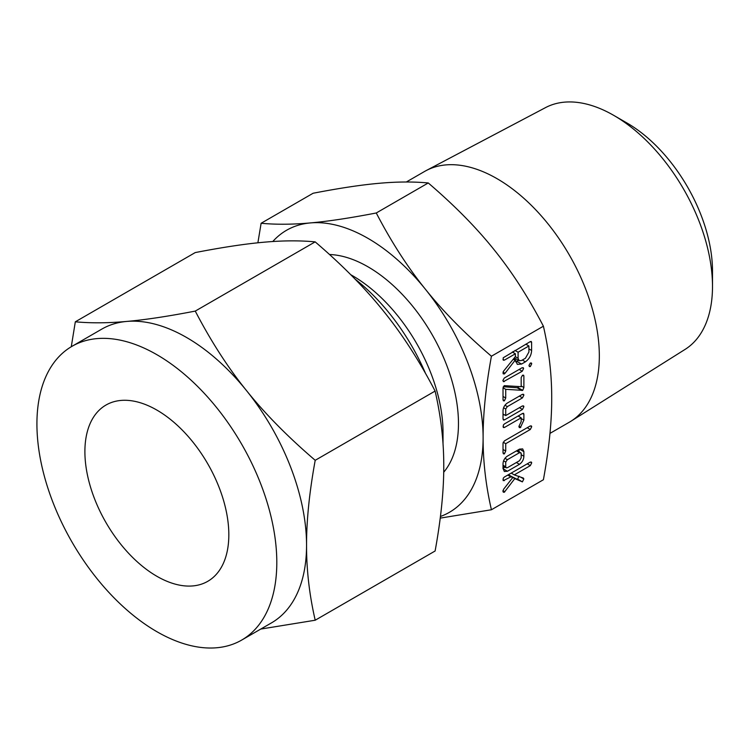 <?xml version="1.0" encoding="UTF-8"?>
<svg xmlns="http://www.w3.org/2000/svg" width="750" height="750" viewBox="0 0 750 750"><rect width="100%" height="100%" fill="white"/><g stroke="black" fill="none" stroke-linecap="round" stroke-linejoin="round"><path stroke-width="1.12" d="M503.053 453.103L504.375 453.872L503.016 452.587L503.016 443.287L504.403 440.887L530.325 425.916L531.712 426.675L530.325 429.488L505.725 443.691L505.725 451.022L504.375 453.872L503.456 453.863M531.319 425.869L531.712 426.675L530.363 425.897M523.884 414.291L523.884 420.103L520.341 427.641L519.309 427.575L518.944 426.337L521.184 421.622L521.184 417.816L504.412 427.491L503.362 427.509L503.316 425.091L504.412 423.928L522.497 413.484L523.538 413.287L523.884 414.291L522.488 413.484M522.534 405.881L523.884 406.659L522.497 409.462L504.412 419.906L503.447 420.056L503.016 418.669L503.016 410.597C503.259 407.353 504.731 404.812 507.431 402.994L522.497 394.294L523.884 395.053L522.488 397.866L507.356 406.613L505.725 409.003L505.725 415.584L522.488 405.9L523.884 406.659L523.528 405.872M523.519 394.266L523.884 395.053L522.534 394.275M521.55 364.059L517.312 364.359L515.381 359.878L505.059 373.284L503.325 373.941L503.447 371.316L515.381 356.588L515.381 353.784L504.347 360.159L503.278 360.188L503.222 357.778L530.231 341.644L531.272 341.447L531.609 342.441L531.609 350.466C531.366 355.181 529.303 358.969 525.422 361.819L521.55 364.059L516.759 361.284L515.588 361.819M491.419 509.756L543.403 479.738C549 449.044 551.775 421.856 551.709 398.175C551.775 374.541 549 350.55 543.403 326.203L491.419 356.222C485.822 386.916 483.047 414.103 483.113 437.784C483.047 461.419 485.822 485.409 491.419 509.756L440.231 518.119M503.053 400.087L504.375 400.847L503.016 399.581L503.016 388.041L504.216 385.65L521.184 386.691L521.184 377.55L522.534 375.169L523.884 375.994L523.884 387.534L522.694 390.366L505.725 389.325L505.725 398.016L504.375 400.847L503.456 400.837M523.556 375.131L523.884 375.994L522.497 375.188M529.003 365.316L530.344 363L531.712 363.759L530.344 366.562L529.406 366.572L529.003 365.316M531.394 362.963L531.712 363.759L530.372 362.981M522.234 367.678L523.594 368.466L522.234 371.25L503.447 381.675L502.922 380.4L504.309 378.028L522.234 367.678L523.594 368.466L523.228 367.678M523.884 456.262C523.725 459.609 522.253 462.291 519.478 464.306L507.431 471.262L504.347 471.497L503.016 468.309L503.016 463.688C503.259 460.444 504.731 457.913 507.431 456.094L519.478 449.137L522.675 448.903L523.884 451.641L523.884 456.262L521.184 454.697M519.038 476.194L517.603 479.1L522.403 481.875L514.8 478.603L504.272 492.291L503.306 492.188L502.922 490.959L503.691 489.131L512.944 477.319L510.834 476.878L503.269 480.656L503.222 478.247L504.309 477.075L530.325 462.056L531.712 462.816L530.325 465.628L514.294 474.881L523.341 478.059L523.828 478.969L522.403 481.875L511.453 476.456M531.337 462.028L531.712 462.816L530.363 462.037M549.966 433.387L569.344 422.194A144.759 83.578 -120 0 0 570.919 421.247A144.759 83.578 -120 0 0 591.103 304.744A144.759 83.578 -120 0 0 496.959 178.631A144.759 83.578 -120 0 0 426.197 170.569A144.759 83.578 -120 0 0 424.584 171.459L406.312 182.006M543.403 326.203C528.403 297.356 511.988 271.884 494.138 249.787C476.494 227.737 454.537 205.463 428.259 182.963C413.259 181.575 396.844 181.688 378.994 183.309C361.35 184.866 339.394 188.175 313.116 193.247L261.122 223.266C276.122 224.662 292.547 224.541 310.387 222.919C328.031 221.372 349.997 218.062 376.266 212.981C391.266 241.837 407.691 267.309 425.531 289.397C443.184 311.456 465.141 333.731 491.419 356.222M570.919 421.247L685.106 349.387A139.622 80.606 -120 0 0 712.5 286.388A139.622 80.606 -120 0 0 613.772 115.388L613.772 115.388A139.622 80.606 -120 0 0 545.522 107.616L426.197 170.569M428.259 182.963L376.266 212.981M257.887 242.803L261.122 223.266M627.038 123.047L613.772 115.388L627.038 123.047A120.862 69.778 60 0 1 712.5 271.069L712.5 286.388M440.438 516.469A162.844 94.013 -120 0 0 483.113 437.784A162.844 94.013 -120 0 0 425.531 289.397A162.844 94.013 -120 0 0 367.959 238.35A162.844 94.013 -120 0 0 310.387 222.919A162.844 94.013 -120 0 0 272.784 241.528M329.522 254.503A127.997 73.903 60 0 1 367.959 266.794A127.997 73.903 60 0 1 447.572 367.547A127.997 73.903 60 0 1 443.709 472.238M352.519 275.719L350.728 274.688L352.519 275.719A127.997 73.903 60 0 1 443.025 432.478L443.025 443.775M355.087 279.113A150.797 87.066 60 0 1 425.541 373.444M156.862 576.281A101.775 58.763 60 0 1 90.375 486.6A101.775 58.763 60 0 1 105.975 405.047A101.775 58.763 60 0 1 156.862 410.081A101.775 58.763 60 0 1 223.35 499.772A101.775 58.763 60 0 1 207.75 581.325A101.775 58.763 60 0 1 156.862 576.281M156.862 354.684A169.622 97.931 60 0 1 267.675 504.159A169.622 97.931 60 0 1 241.678 640.078A169.622 97.931 60 0 1 156.862 631.678A169.622 97.931 60 0 1 46.05 482.203A169.622 97.931 60 0 1 72.056 346.284A169.622 97.931 60 0 1 156.862 354.684M241.678 640.078L271.425 622.913A169.622 97.931 -120 0 0 306.553 545.259A169.622 97.931 -120 0 0 246.581 390.694A169.622 97.931 -120 0 0 186.609 337.509A169.622 97.931 -120 0 0 126.638 321.441A169.622 97.931 -120 0 0 101.803 329.109L72.056 346.284M71.278 346.744L75.319 321.806C90.947 323.25 108.056 323.128 126.638 321.441C145.022 319.828 167.897 316.378 195.262 311.091C210.891 341.147 227.991 367.678 246.581 390.694C264.966 413.663 287.841 436.866 315.206 460.303C309.375 492.272 306.488 520.594 306.553 545.259C306.497 569.878 309.375 594.862 315.206 620.222L260.738 629.072M315.206 620.222L435.113 550.997C440.944 519.028 443.831 490.706 443.766 466.041C443.822 441.422 440.944 416.428 435.113 391.069C419.494 361.012 402.384 334.481 383.794 311.475C365.419 288.497 342.544 265.294 315.169 241.866C299.55 240.412 282.441 240.534 263.85 242.222C245.475 243.834 222.6 247.284 195.234 252.572L75.319 321.806M315.169 241.866L195.262 311.091M435.113 391.069L315.206 460.303M518.803 386.503L517.894 387.591L522.694 390.366M517.894 387.591L517.181 387.759L521.981 390.534M517.181 387.759L503.259 386.728M503.025 387.769L505.725 389.325M503.016 396.459L505.725 398.016M521.184 385.969L523.884 387.534M529.031 365.812L530.344 366.562M519.141 369.469L522.234 371.25M502.959 380.822L504.309 381.6M513.572 358.828L515.381 359.878M513.234 359.241L515.381 360.478M502.959 373.209L504.328 374.006M512.297 352.003L515.381 353.784M502.941 359.344L504.347 360.159M530.241 341.644L531.609 342.441M526.819 343.622L526.819 344.766M528.909 348.9L531.609 350.466M522.337 360.038L525.422 361.819M518.456 360.3L516.759 361.284M514.312 357.909L519.216 360.741L521.55 360.487L525.422 358.256L528.909 352.031L528.909 345.975L518.091 352.228L518.091 358.275L519.216 360.741M513.291 351.422L513.291 352.575M525.816 344.194L528.909 345.975M514.997 350.438L518.091 352.228M515.316 356.672L518.091 358.275M519.403 407.681L522.497 409.462M504.019 414.6L503.016 415.172M503.044 419.119L504.412 419.906M519.403 396.084L522.488 397.866M504.975 405.234L507.356 406.613M503.569 407.756L505.725 409.003M503.016 414.019L505.725 415.584M521.184 418.547L523.884 420.103M518.953 426.244L520.772 427.294M518.981 426.853L520.341 427.641M518.091 416.025L521.184 417.816M503.044 426.703L504.412 427.491M519.084 415.453L519.084 416.606M527.231 427.706L530.325 429.488M503.203 442.228L505.725 443.691M503.016 449.466L505.725 451.022M516.384 462.516L519.478 464.306M504.975 467.137L503.016 468.263M503.025 468.722L507.431 471.262M519.506 449.119L523.884 451.641M519.084 449.363L519.084 451.472M503.016 465.216L505.725 466.781L506.203 467.85L507.366 467.728L519.534 460.697L521.184 457.856L521.184 453.169L517.256 450.413M503.569 460.856L505.725 462.094L505.725 466.781M504.984 458.316L507.366 459.694L505.725 462.094M516.45 450.881L519.534 452.672L507.366 459.694M521.184 453.169L519.534 452.672M512.822 477.469L514.8 478.603M502.95 490.631L504.872 491.737M502.969 491.541L504.272 492.291M508.416 474.703L512.944 477.319M507.75 475.087L510.834 476.878M502.941 479.85L504.319 480.637M527.231 463.837L530.325 465.628M511.2 473.1L514.294 474.881M520.575 477.084L523.828 478.969M503.006 372.103L505.059 373.284M506.203 467.85L503.016 466.012"/></g></svg>
